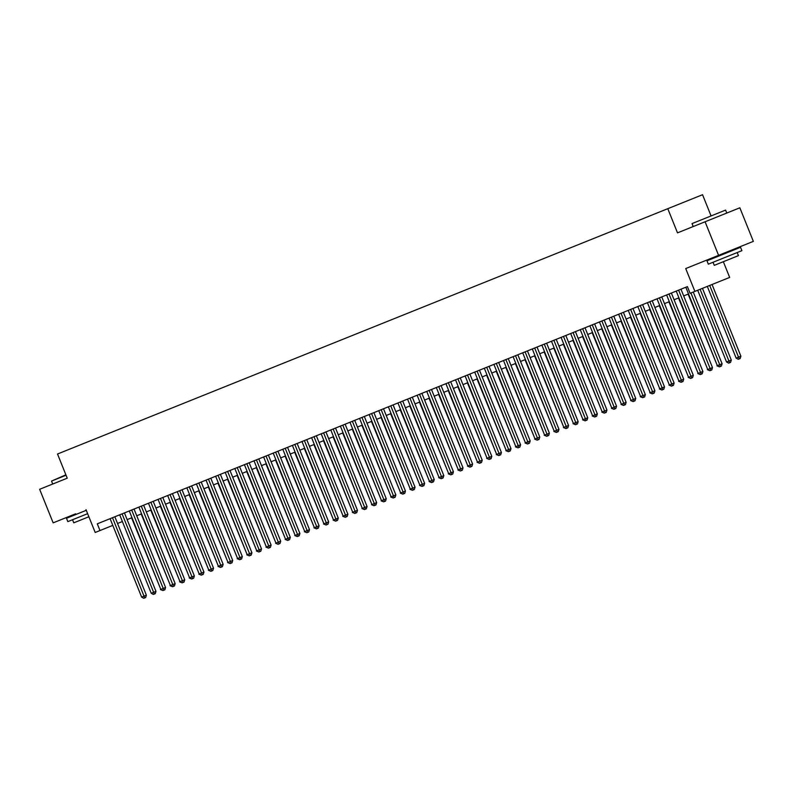 <?xml version="1.0" encoding="UTF-8"?>
<svg xmlns="http://www.w3.org/2000/svg" width="793" height="793" viewBox="0 0 793 793"><rect width="100%" height="100%" fill="white"/><g stroke="black" fill="none" stroke-linecap="round" stroke-linejoin="round"><path stroke-width="1.19" d="M710.915 215.527L702.548 194.711L57.522 454.012L67.236 478.189L39.65 489.281L53.151 522.855L75.672 513.795M667.785 208.688L677.5 232.864L739.849 207.796L753.35 241.369L685.717 268.559L694.896 291.388L729.659 277.421L723.345 261.7M705.086 221.772L718.587 255.346M694.896 291.388L690.098 293.321L687.402 286.61L97.291 523.826L99.987 530.547L112.794 525.392M116.521 516.094L118.008 515.5M126.117 512.238L127.604 511.644M135.712 508.382L137.199 507.788M145.307 504.526L146.794 503.922M154.903 500.67L156.39 500.066M164.498 496.814L165.985 496.21M174.093 492.949L175.58 492.354M183.689 489.093L185.175 488.498M193.284 485.237L194.771 484.642M202.879 481.381L204.366 480.786M212.474 477.525L213.961 476.93M222.07 473.669L223.557 473.064M231.665 469.813L233.152 469.208M241.26 465.957L242.757 465.352M250.856 462.091L252.352 461.496M260.451 458.235L261.948 457.64M270.046 454.379L271.543 453.784M279.642 450.523L281.138 449.928M289.237 446.667L290.734 446.062M298.832 442.811L300.329 442.207M308.427 438.955L309.924 438.351M318.023 435.089L319.52 434.495M327.618 431.233L329.115 430.639M337.213 427.377L338.71 426.783M346.809 423.521L348.305 422.927M356.404 419.666L357.901 419.071M365.999 415.81L367.496 415.205M375.595 411.954L377.091 411.349M385.19 408.088L386.687 407.493M394.785 404.232L396.282 403.637M404.38 400.376L405.877 399.781M413.976 396.52L415.473 395.925M423.571 392.664L425.068 392.069M433.166 388.808L434.663 388.203M442.762 384.952L444.258 384.347M452.357 381.096L453.854 380.491M461.952 377.23L463.449 376.635M471.548 373.374L473.044 372.779M481.143 369.518L482.64 368.923M490.738 365.662L492.235 365.067M500.333 361.806L501.83 361.202M509.929 357.95L511.426 357.346M519.524 354.094L521.021 353.49M529.119 350.228L530.616 349.634M538.715 346.372L540.211 345.778M548.31 342.517L549.807 341.922M557.905 338.661L559.402 338.066M567.501 334.805L568.997 334.21M577.096 330.949L578.593 330.344M586.691 327.093L588.188 326.488M596.286 323.237L597.783 322.632M605.882 319.371L607.379 318.776M615.477 315.515L616.974 314.92M625.072 311.659L626.569 311.064M634.668 307.803L636.164 307.208M644.263 303.947L645.76 303.342M653.858 300.091L655.355 299.486M663.454 296.235L664.95 295.63M673.049 292.369L674.546 291.774M682.644 288.513L684.141 287.918M86.011 509.641L95.19 532.47L99.987 530.547M117.542 523.489L122.39 521.536M127.138 519.633L131.985 517.68M136.733 515.777L141.58 513.824M146.328 511.911L151.176 509.968M155.924 508.055L160.771 506.112M165.519 504.199L170.366 502.256M175.114 500.343L179.961 498.391M184.71 496.487L189.557 494.535M194.305 492.631L199.152 490.679M203.9 488.775L208.747 486.823M213.495 484.91L218.343 482.967M223.091 481.054L227.938 479.111M232.686 477.198L237.533 475.255M242.281 473.342L247.129 471.389M251.877 469.486L256.724 467.533M261.472 465.63L266.319 463.677M271.067 461.774L275.914 459.821M280.663 457.918L285.51 455.965M290.258 454.052L295.105 452.109M299.853 450.196L304.7 448.253M309.448 446.34L314.296 444.397M319.044 442.484L323.891 440.531M328.639 438.628L333.486 436.675M338.234 434.772L343.082 432.819M347.83 430.916L352.677 428.963M357.425 427.05L362.272 425.107M367.02 423.194L371.867 421.252M376.616 419.338L381.463 417.396M386.211 415.482L391.058 413.53M395.806 411.626L400.653 409.674M405.401 407.771L410.249 405.818M414.997 403.915L419.844 401.962M424.592 400.049L429.439 398.106M434.187 396.193L439.035 394.25M443.783 392.337L448.63 390.394M453.378 388.481L458.225 386.528M462.973 384.625L467.82 382.672M472.569 380.769L477.416 378.816M482.164 376.913L487.011 374.96M491.759 373.057L496.606 371.104M501.354 369.191L506.202 367.248M510.95 365.335L515.797 363.392M520.545 361.479L525.392 359.536M530.14 357.623L534.988 355.67M539.736 353.767L544.583 351.814M549.331 349.911L554.178 347.958M558.926 346.055L563.773 344.103M568.522 342.189L573.369 340.247M578.117 338.333L582.964 336.391M587.712 334.477L592.559 332.535M597.307 330.622L602.155 328.669M606.903 326.766L611.75 324.813M616.498 322.91L621.345 320.957M626.093 319.054L630.941 317.101M635.689 315.198L640.536 313.245M645.284 311.332L650.131 309.389M654.879 307.476L659.726 305.533M664.475 303.62L669.322 301.677M674.07 299.764L678.917 297.811M683.665 295.908L688.512 293.955M688.116 294.114L717.348 365.672L685.816 287.244M722.096 363.769L721.372 366.079L719.469 366.852L717.348 365.672L722.096 363.769L693.26 292.052M690.911 292.994L720.431 366.465M707.306 286.402L736.142 358.119L738.541 357.157L740.89 356.206L712.055 284.499M740.89 356.206L740.166 358.525L739.225 358.902L709.705 285.44M739.225 358.902L738.263 359.288L736.142 358.119M692.021 223.596L725.595 210.095L692.021 223.596L693.211 226.55M741.901 250.657L708.327 264.158L706.979 260.798L740.553 247.297L741.901 250.657M737.203 252.551L738.442 255.633L714.265 265.358L713.026 262.265M66.047 475.235L51.535 481.073L65.888 474.829M87.627 513.676L67.841 521.625L66.483 518.275L86.278 510.315M88.875 516.758L73.779 522.825L72.54 519.742M67.236 478.189L57.76 481.995M678.521 297.98L707.752 369.528L676.221 291.1M712.501 367.625L711.777 369.944L709.874 370.708L707.752 369.528L712.501 367.625L680.969 289.187M678.62 290.139L710.835 370.321M668.925 301.836L698.157 373.384L666.626 294.956M702.905 371.481L702.182 373.8L700.278 374.564L698.157 373.384L702.905 371.481L671.374 293.053M669.024 293.995L701.24 374.177M659.33 305.692L688.562 377.25L657.03 298.812M693.31 375.337L692.586 377.656L690.683 378.42L688.562 377.25L693.31 375.337L661.778 296.909M659.429 297.851L691.645 378.033M649.735 309.548L678.967 381.106L647.435 302.668M683.715 379.193L682.991 381.512L681.088 382.276L678.967 381.106L683.715 379.193L652.183 300.765M649.834 301.707L682.049 381.889M697.711 290.258L726.547 361.975L728.945 361.013L731.295 360.072L702.459 288.355M731.295 360.072L730.571 362.381L729.629 362.768L700.11 289.296M729.629 362.768L728.668 363.154L726.547 361.975M719.469 366.852L716.951 365.831M709.874 370.708L707.356 369.687M700.278 374.564L697.761 373.553M640.139 313.404L669.371 384.962L637.84 306.534M674.119 383.049L673.396 385.368L671.493 386.132L669.371 384.962L674.119 383.049L642.588 304.621M640.238 305.563L672.454 385.745M690.683 378.42L688.165 377.409M630.544 317.259L659.776 388.818L628.244 310.39M664.524 386.905L663.8 389.224L661.897 389.987L659.776 388.818L664.524 386.905L632.992 308.477M630.643 309.419L662.859 389.601M681.088 382.276L678.57 381.264M620.949 321.115L650.181 392.674L618.649 314.246M654.929 390.771L654.205 393.08L653.263 393.467L652.302 393.843L650.181 392.674L654.929 390.771L623.397 312.333M621.048 313.275L653.263 393.467M671.493 386.132L668.975 385.12M611.353 324.971L640.585 396.53L609.054 318.102M645.333 394.627L644.61 396.946L642.707 397.709L640.585 396.53L645.333 394.627L613.802 316.189M611.453 317.141L643.668 397.323M661.897 389.987L659.38 388.976M601.758 328.837L630.99 400.386L599.458 321.958M635.738 398.482L635.015 400.802L633.111 401.565L630.99 400.386L635.738 398.482L604.207 320.045M601.857 320.996L634.073 401.179M652.302 393.843L649.784 392.832M592.163 332.693L621.395 404.252L589.863 325.814M626.143 402.338L625.419 404.658L623.516 405.421L621.395 404.252L626.143 402.338L594.611 323.911M592.262 324.852L624.478 405.035M642.707 397.709L640.189 396.688M582.568 336.549L611.799 408.108L580.268 329.67M616.548 406.194L615.824 408.514L613.921 409.277L611.799 408.108L616.548 406.194L585.016 327.767M582.667 328.708L614.882 408.891M633.111 401.565L630.594 400.544M572.972 340.405L602.204 411.964L570.673 333.526M606.952 410.05L606.229 412.37L604.325 413.133L602.204 411.964L606.952 410.05L575.421 331.623M573.071 332.564L605.287 412.747M623.516 405.421L620.998 404.41M613.921 409.277L611.403 408.266M604.325 413.133L601.808 412.122M563.377 344.261L592.609 415.819L561.077 337.392M597.357 413.906L596.633 416.226L594.73 416.989L592.609 415.819L597.357 413.906L565.825 335.479M563.476 336.42L595.692 416.603M553.782 348.117L583.014 419.675L551.482 341.248M587.762 417.762L587.038 420.082L585.135 420.845L583.014 419.675L587.762 417.762L556.23 339.335M553.881 340.276L586.096 420.459M544.186 351.973L573.418 423.531L541.887 345.104M578.166 421.628L577.443 423.948L575.54 424.711L573.418 423.531L578.166 421.628L546.635 343.191M544.285 344.142L576.501 424.324M594.73 416.989L592.212 415.978M534.591 355.839L563.823 427.387L532.291 348.96M568.571 425.484L567.847 427.804L565.944 428.567L563.823 427.387L568.571 425.484L537.039 347.047M534.69 347.998L566.906 428.18M585.135 420.845L582.617 419.834M524.996 359.695L554.228 431.243L522.696 352.816M558.976 429.34L558.252 431.66L556.349 432.423L554.228 431.243L558.976 429.34L527.444 350.912M525.095 351.854L557.31 432.036M575.54 424.711L573.022 423.69M515.4 363.551L544.632 435.109L513.101 356.672M549.38 433.196L548.657 435.516L546.754 436.279L544.632 435.109L549.38 433.196L517.849 354.768M515.5 355.71L547.715 435.892M565.944 428.567L563.426 427.546M505.805 367.407L535.037 438.965L503.505 360.528M539.785 437.052L539.062 439.372L537.158 440.135L535.037 438.965L539.785 437.052L508.254 358.624M505.904 359.566L538.12 439.748M556.349 432.423L553.831 431.412M496.21 371.263L525.442 442.821L493.91 364.393M530.19 440.908L529.466 443.228L527.563 443.991L525.442 442.821L530.19 440.908L498.658 362.48M496.309 363.422L528.525 443.604M546.754 436.279L544.236 435.268M486.615 375.119L515.846 446.677L484.315 368.249M520.595 444.764L519.871 447.083L517.968 447.847L515.846 446.677L520.595 444.764L489.063 366.336M486.714 367.278L518.929 447.46M537.158 440.135L534.641 439.124M477.019 378.975L506.251 450.533L474.72 372.105M510.999 448.63L510.276 450.939L509.334 451.326L508.372 451.703L506.251 450.533L510.999 448.63L479.468 370.192M477.118 371.144L509.334 451.326M527.563 443.991L525.045 442.98M467.424 382.831L496.656 454.389L465.124 375.961M501.404 452.486L500.68 454.805L498.777 455.569L496.656 454.389L501.404 452.486L469.872 374.048M467.523 375L499.739 455.182M457.829 386.697L487.061 458.245L455.529 379.817M491.809 456.342L491.085 458.661L489.182 459.425L487.061 458.245L491.809 456.342L460.277 377.914M457.928 378.856L490.143 459.038M448.233 390.553L477.465 462.111L445.934 383.673M482.213 460.198L481.49 462.517L479.587 463.281L477.465 462.111L482.213 460.198L450.682 381.77M448.332 382.712L480.548 462.894M517.968 447.847L515.45 446.836M508.372 451.703L505.855 450.692M498.777 455.569L496.259 454.548M438.638 394.408L467.87 465.967L436.338 387.529M472.618 464.054L471.894 466.373L469.991 467.136L467.87 465.967L472.618 464.054L441.086 385.626M438.737 386.568L470.953 466.75M489.182 459.425L486.664 458.413M429.043 398.264L458.275 469.823L426.743 391.385M463.023 467.91L462.299 470.229L460.396 470.992L458.275 469.823L463.023 467.91L431.491 389.482M429.142 390.424L461.357 470.606M479.587 463.281L477.069 462.269M419.447 402.12L448.679 473.679L417.148 395.251M453.427 471.766L452.704 474.085L450.801 474.848L448.679 473.679L453.427 471.766L421.896 393.338M419.547 394.28L451.762 474.462M469.991 467.136L467.474 466.125M409.852 405.976L439.084 477.535L407.552 399.107M443.832 475.631L443.109 477.941L442.167 478.328L441.205 478.704L439.084 477.535L443.832 475.631L412.301 397.194M409.951 398.136L442.167 478.328M460.396 470.992L457.878 469.981M400.257 409.832L429.489 481.391L397.957 402.963M434.237 479.487L433.513 481.807L431.61 482.57L429.489 481.391L434.237 479.487L402.705 401.05M400.356 402.001L432.572 482.184M390.662 413.698L419.894 485.247L388.362 406.819M424.642 483.343L423.918 485.663L422.015 486.426L419.894 485.247L424.642 483.343L393.11 404.906M390.761 405.857L422.976 486.04M381.066 417.554L410.298 489.103L378.767 410.675M415.046 487.199L414.323 489.519L412.419 490.282L410.298 489.103L415.046 487.199L383.515 408.772M381.165 409.713L413.381 489.896M450.801 474.848L448.283 473.837M441.205 478.704L438.688 477.693M431.61 482.57L429.092 481.549M371.471 421.41L400.703 492.968L369.171 414.531M405.451 491.055L404.727 493.375L402.824 494.138L400.703 492.968L405.451 491.055L373.919 412.628M371.57 413.569L403.786 493.752M422.015 486.426L419.497 485.405M361.876 425.266L391.108 496.824L359.576 418.387M395.856 494.911L395.132 497.231L393.229 497.994L391.108 496.824L395.856 494.911L364.324 416.484M361.975 417.425L394.19 497.607M412.419 490.282L409.902 489.271M352.28 429.122L381.512 500.68L349.981 422.253M386.26 498.767L385.537 501.087L383.634 501.85L381.512 500.68L386.26 498.767L354.729 420.34M352.379 421.281L384.595 501.463M402.824 494.138L400.306 493.127M342.685 432.978L371.917 504.536L340.385 426.109M376.665 502.623L375.941 504.943L374.038 505.706L371.917 504.536L376.665 502.623L345.133 424.196M342.784 425.137L375 505.319M393.229 497.994L390.711 496.983M333.09 436.834L362.322 508.392L330.79 429.965M367.07 506.489L366.346 508.799L364.443 509.572L362.322 508.392L367.07 506.489L335.538 428.051M333.189 429.003L365.404 509.185M383.634 501.85L381.116 500.839M323.494 440.7L352.726 512.248L321.195 433.821M357.474 510.345L356.751 512.665L354.848 513.428L352.726 512.248L357.474 510.345L325.943 431.907M323.594 432.859L355.809 513.041M374.038 505.706L371.52 504.695M313.899 444.556L343.131 516.104L311.599 437.677M347.879 514.201L347.156 516.521L345.252 517.284L343.131 516.104L347.879 514.201L316.348 435.773M313.998 436.715L346.214 516.897M364.443 509.572L361.925 508.551M304.304 448.412L333.536 519.97L302.004 441.532M338.284 518.057L337.56 520.377L335.657 521.14L333.536 519.97L338.284 518.057L306.752 439.629M304.403 440.571L336.619 520.753M354.848 513.428L352.33 512.407M294.709 452.268L323.94 523.826L292.409 445.388M328.689 521.913L327.965 524.232L326.062 524.996L323.94 523.826L328.689 521.913L297.157 443.485M294.808 444.427L327.023 524.609M345.252 517.284L342.735 516.273M285.113 456.124L314.345 527.682L282.814 449.244M319.093 525.769L318.37 528.088L316.466 528.852L314.345 527.682L319.093 525.769L287.562 447.341M285.212 448.283L317.428 528.465M335.657 521.14L333.139 520.129M275.518 459.98L304.75 531.538L273.218 453.11M309.498 529.625L308.774 531.944L306.871 532.708L304.75 531.538L309.498 529.625L277.966 451.197M275.617 452.139L307.833 532.321M326.062 524.996L323.544 523.985M265.923 463.836L295.155 535.394L263.623 456.966M299.903 533.491L299.179 535.8L298.237 536.187L297.276 536.564L295.155 535.394L299.903 533.491L268.371 455.053M266.022 455.995L298.237 536.187M316.466 528.852L313.949 527.841M256.327 467.692L285.559 539.25L254.028 460.822M290.307 537.347L289.584 539.666L287.681 540.43L285.559 539.25L290.307 537.347L258.776 458.909M256.426 459.861L288.642 540.043M306.871 532.708L304.353 531.697M246.732 471.557L275.964 543.106L244.432 464.678M280.712 541.203L279.988 543.522L278.085 544.285L275.964 543.106L280.712 541.203L249.18 462.765M246.831 463.717L279.047 543.899M297.276 536.564L294.758 535.553M237.137 475.413L266.369 546.962L234.837 468.534M271.117 545.059L270.393 547.378L268.49 548.141L266.369 546.962L271.117 545.059L239.585 466.631M237.236 467.573L269.451 547.755M287.681 540.43L285.163 539.409M227.541 479.269L256.773 550.828L225.242 472.39M261.521 548.915L260.798 551.234L258.895 551.997L256.773 550.828L261.521 548.915L229.99 470.487M227.641 471.429L259.856 551.611M278.085 544.285L275.567 543.264M217.946 483.125L247.178 554.684L215.646 476.246M251.926 552.771L251.203 555.09L249.299 555.853L247.178 554.684L251.926 552.771L220.395 474.343M218.045 475.285L250.261 555.467M268.49 548.141L265.972 547.13M208.351 486.981L237.583 558.54L206.051 480.112M242.331 556.627L241.607 558.946L239.704 559.709L237.583 558.54L242.331 556.627L210.799 478.199M208.45 479.141L240.666 559.323M258.895 551.997L256.377 550.986M198.756 490.837L227.987 562.396L196.456 483.968M232.736 560.482L232.012 562.802L230.109 563.565L227.987 562.396L232.736 560.482L201.204 482.055M198.855 482.996L231.07 563.179M249.299 555.853L246.772 554.842M189.16 494.693L218.392 566.252L186.861 487.824M223.14 564.348L222.417 566.668L220.513 567.431L218.392 566.252L223.14 564.348L191.609 485.911M189.259 486.862L221.475 567.045M239.704 559.709L237.176 558.698M179.565 498.559L208.797 570.108L177.265 491.68M213.545 568.204L212.821 570.524L210.918 571.287L208.797 570.108L213.545 568.204L182.013 489.767M179.664 490.718L211.88 570.901M169.97 502.415L199.202 573.963L167.67 495.536M203.95 572.06L203.226 574.38L201.323 575.143L199.202 573.963L203.95 572.06L172.418 493.633M170.069 494.574L202.284 574.756M160.374 506.271L189.606 577.829L158.075 499.392M194.354 575.916L193.631 578.236L191.728 578.999L189.606 577.829L194.354 575.916L162.823 497.489M160.473 498.43L192.689 578.612M150.779 510.127L180.011 581.685L148.479 503.248M184.759 579.772L184.035 582.092L182.132 582.855L180.011 581.685L184.759 579.772L153.227 501.345M150.878 502.286L183.094 582.468M141.184 513.983L170.416 585.541L138.884 507.114M175.164 583.628L174.44 585.948L172.537 586.711L170.416 585.541L175.164 583.628L143.632 505.2M141.283 506.142L173.498 586.324M131.588 517.839L160.82 589.397L129.289 510.97M165.568 587.484L164.845 589.804L162.942 590.567L160.82 589.397L165.568 587.484L134.037 509.056M131.688 509.998L163.903 590.18M230.109 563.565L227.581 562.554M220.513 567.431L217.986 566.41M210.918 571.287L208.39 570.266M201.323 575.143L198.795 574.132M191.728 578.999L189.2 577.988M182.132 582.855L179.605 581.844M122.092 513.854L153.624 592.292L151.225 593.253L119.693 514.826M124.442 512.912L155.973 591.35L153.624 592.292L154.308 594.046L153.346 594.423L151.225 593.253M155.973 591.35L155.25 593.66L154.308 594.046M172.537 586.711L170.009 585.7M112.497 517.72L144.029 596.148L141.63 597.109L110.098 518.681M114.846 516.768L146.378 595.206L144.029 596.148L144.713 597.902L143.751 598.289L141.63 597.109M146.378 595.206L145.654 597.525L144.713 597.902M162.942 590.567L160.414 589.556M726.784 213.049L725.595 210.095M732.891 250.38L732.623 249.706M714.632 257.715L714.364 257.051M74.145 515.192L73.868 514.518M52.725 484.027L51.535 481.073"/></g></svg>
